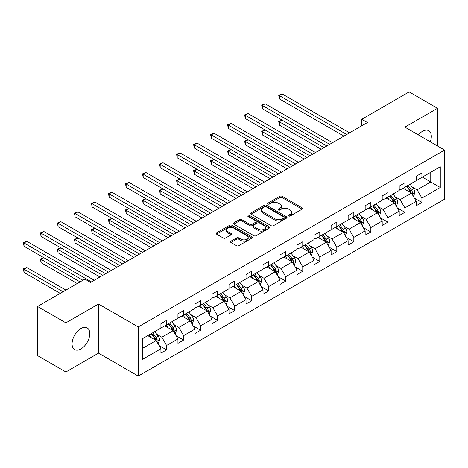<?xml version="1.0" encoding="UTF-8"?>
<svg xmlns="http://www.w3.org/2000/svg" width="468" height="468" viewBox="0 0 468 468"><rect width="100%" height="100%" fill="white"/><g stroke="black" fill="none" stroke-linecap="round" stroke-linejoin="round"><path stroke-width="0.7" d="M288.727 215.988A1.1 0.638 0 0 0 290.283 215.988L302.117 209.155A1.574 0.907 0 0 0 302.58 208.512A1.574 0.907 0 0 0 302.117 207.868L282.069 196.291A1.574 0.907 0 0 0 279.841 196.291L268.006 203.124A1.1 0.638 0 0 0 267.684 203.574A1.1 0.638 0 0 0 268.006 204.025A1.1 0.638 0 0 0 269.568 204.025L271.101 203.141A5.043 2.907 0 0 1 278.226 203.141L279.899 204.106A5.043 2.907 0 0 1 281.373 206.166A5.043 2.907 0 0 1 279.899 208.225L278.366 209.108A1.1 0.638 0 0 0 278.045 209.559A1.1 0.638 0 0 0 278.366 210.009A1.1 0.638 0 0 0 279.928 210.009L281.455 209.12A5.043 2.907 0 0 1 288.586 209.12L290.254 210.085A5.043 2.907 0 0 1 291.734 212.144A5.043 2.907 0 0 1 290.254 214.204L288.727 215.087A1.1 0.638 0 0 0 288.399 215.537A1.1 0.638 0 0 0 288.727 215.988L288.727 215.087M80.929 348.958A12.519 7.225 120 0 0 89.107 337.925A12.519 7.225 120 0 0 87.188 327.898A12.519 7.225 120 0 0 80.929 328.518A12.519 7.225 120 0 0 72.751 339.546A12.519 7.225 120 0 0 74.669 349.578A12.519 7.225 120 0 0 80.929 348.958M430.297 141.804A12.519 7.225 120 0 0 428.729 130.707A12.519 7.225 120 0 0 422.475 131.327A12.519 7.225 120 0 0 418.339 134.901M230.946 241.178A1.574 0.907 0 0 0 230.484 241.821A1.574 0.907 0 0 0 230.946 242.465L236.574 245.712A1.574 0.907 0 0 0 238.797 245.712L251.942 238.124A1.574 0.907 0 0 0 252.404 237.481A1.574 0.907 0 0 0 251.942 236.837L231.894 225.26A1.574 0.907 0 0 0 229.665 225.26L216.526 232.848A1.574 0.907 0 0 0 216.064 233.491A1.574 0.907 0 0 0 216.526 234.135L223.318 238.06A1.574 0.907 0 0 0 225.547 238.06L231.169 234.813A1.574 0.907 0 0 0 231.631 234.17A1.574 0.907 0 0 0 231.169 233.526L227.799 231.578A4.212 2.434 0 0 1 226.565 229.858A4.212 2.434 0 0 1 229.168 227.612A4.212 2.434 0 0 1 233.76 228.138L246.958 235.761A4.212 2.434 0 0 1 248.192 237.481A4.212 2.434 0 0 1 245.589 239.727A4.212 2.434 0 0 1 240.997 239.201L238.797 237.931A1.574 0.907 0 0 0 236.574 237.931L230.946 241.178L230.946 242.465M98.52 304.013L65.894 322.85L37.528 306.47L37.528 355.604L65.894 371.984L98.52 353.147L138.23 376.079L138.23 326.945L98.52 304.013L98.52 353.147M437.51 145.969L437.51 108.301L404.884 127.132L444.6 150.064L138.23 326.945M437.51 108.301L409.143 91.921L361.77 119.276L361.77 125.822M37.528 306.47L84.901 279.121L90.576 282.397L367.438 122.546L361.77 119.276M271.212 225.711A1.574 0.907 0 0 0 273.435 225.711L286.58 218.123A1.574 0.907 0 0 0 287.042 217.48A1.574 0.907 0 0 0 286.58 216.836L266.532 205.265A1.574 0.907 0 0 0 264.303 205.265L251.164 212.852A1.574 0.907 0 0 0 250.702 213.496A1.574 0.907 0 0 0 251.164 214.139L271.212 225.711M247.759 216.228A1.1 0.638 0 0 1 248.877 216.38L248.877 215.069L269.264 226.84A1.574 0.907 0 0 1 269.72 227.483A1.574 0.907 0 0 1 269.264 228.127L256.119 235.714A1.574 0.907 0 0 1 253.89 235.714L233.842 224.137L239.47 220.914L239.47 219.603L233.842 222.85A1.574 0.907 0 0 0 233.38 223.493A1.574 0.907 0 0 0 233.842 224.137L233.842 222.85M239.47 220.914A1.574 0.907 0 0 1 241.693 220.914L241.693 219.603A1.574 0.907 0 0 0 239.47 219.603M241.693 219.603L249.824 224.301A1.574 0.907 0 0 0 252.053 224.301L255.785 222.142A1.574 0.907 0 0 0 256.248 221.499A1.574 0.907 0 0 0 255.785 220.855L247.32 215.97A1.1 0.638 0 0 1 246.999 215.52A1.1 0.638 0 0 1 247.677 214.935A1.1 0.638 0 0 1 248.877 215.069M65.894 322.85L65.894 371.984M142.541 338.668L160.928 328.056L160.928 323.669L166.596 320.393L166.596 324.78L177.945 318.228L177.945 313.841L183.62 310.565L183.62 314.958L194.969 308.406L194.969 304.013L200.637 300.737L200.637 305.13L211.986 298.578L211.986 294.191L217.661 290.915L217.661 295.302L229.01 288.75L229.01 284.363L234.679 281.087L234.679 285.474L246.028 278.922L246.028 274.535L251.702 271.259L251.702 275.646L263.051 269.1L263.051 264.707L268.72 261.431L268.72 265.824L280.069 259.272L280.069 254.879L285.743 251.608L285.743 255.996L297.086 249.444L297.086 245.056L302.761 241.78L302.761 246.168L314.11 239.616L314.11 235.228L319.784 231.952L319.784 236.34L331.128 229.788L331.128 225.4L336.802 222.124L336.802 226.518L348.151 219.966L348.151 215.572L353.826 212.296L353.826 216.69L365.169 210.138L365.169 205.75L370.843 202.474L370.843 206.862L382.192 200.31L382.192 195.922L387.867 192.646L387.867 197.034L399.21 190.482L399.21 186.094L404.884 182.818L404.884 187.206L416.233 180.66L416.233 176.266L421.908 172.99L421.908 177.384L440.289 166.772L440.289 187.469L421.908 198.081L421.908 202.474L416.233 205.75L416.233 201.357L404.884 207.909L404.884 212.302L399.21 215.572L399.21 211.185L387.867 217.737L387.867 222.124L382.192 225.4L382.192 221.013L370.843 227.565L370.843 231.952L365.169 235.228L365.169 230.841L353.826 237.393L353.826 241.78L348.151 245.056L348.151 240.663L336.802 247.215L336.802 251.608L331.128 254.884L331.128 250.491L319.784 257.043L319.784 261.431L314.11 264.707L314.11 260.319L302.761 266.871L302.761 271.259L297.086 274.535L297.086 270.147L285.743 276.699L285.743 281.087L280.069 284.363L280.069 279.975L268.72 286.521L268.72 290.915L263.051 294.191L263.051 289.797L251.702 296.349L251.702 300.743L246.028 304.013L246.028 299.625L234.679 306.177L234.679 310.565L229.01 313.841L229.01 309.453L217.661 316.005L217.661 320.393L211.986 323.669L211.986 319.281L200.637 325.833L200.637 330.221L194.969 333.497L194.969 329.103L183.62 335.655L183.62 340.049L177.945 343.325L177.945 338.931L166.596 345.483L166.596 349.871L160.928 353.147L160.928 348.759L142.541 359.371L142.541 338.668M138.23 376.079L444.6 199.198L444.6 150.064M164.783 325.827L173.178 330.677L161.834 337.229L156.762 334.304M161.834 337.229L166.596 345.483M173.178 330.677L177.945 338.931M160.928 327.009L161.834 327.536L166.596 324.78M181.806 316.005L190.201 320.849L178.852 327.401L173.786 324.476M178.852 327.401L183.62 335.655M190.201 320.849L194.969 329.103M177.945 317.181L178.852 317.708L183.62 314.958M198.824 306.177L207.219 311.027L195.876 317.573L190.804 314.648M195.876 317.573L200.637 325.833M207.219 311.027L211.986 319.281M194.969 307.359L195.876 307.88L200.637 305.13M215.847 296.349L224.242 301.199L212.893 307.751L207.827 304.82M212.893 307.751L217.661 316.005M224.242 301.199L229.01 309.453M211.986 297.531L212.893 298.052L217.661 295.302M232.865 286.521L241.26 291.371L229.917 297.923L224.845 294.998M229.917 297.923L234.679 306.177M241.26 291.371L246.028 299.625M229.01 287.703L229.917 288.229L234.679 285.474M249.883 276.699L258.283 281.543L246.934 288.095L241.868 285.17M246.934 288.095L251.702 296.349M258.283 281.543L263.051 289.797M246.028 277.875L246.934 278.401L251.702 275.646M266.906 266.871L275.301 271.721L263.958 278.267L258.886 275.342M263.958 278.267L268.72 286.521M275.301 271.721L280.069 279.975M263.051 268.047L263.958 268.574L268.72 265.824M283.924 257.043L292.325 261.893L280.976 268.445L275.909 265.514M280.976 268.445L285.743 276.699M292.325 261.893L297.086 270.147M280.069 258.225L280.976 258.745L285.743 255.996M300.947 247.215L309.342 252.065L297.999 258.617L292.927 255.686M297.999 258.617L302.761 266.871M309.342 252.065L314.11 260.319M297.086 248.397L297.999 248.917L302.761 246.168M317.965 237.393L326.366 242.237L315.017 248.789L309.945 245.864M315.017 248.789L319.784 257.043M326.366 242.237L331.128 250.491M314.11 238.569L315.017 239.095L319.784 236.34M334.989 227.565L343.383 232.409L332.04 238.961L326.968 236.036M332.04 238.961L336.802 247.215M343.383 232.409L348.151 240.663M331.128 228.741L332.04 229.267L336.802 226.518M352.006 217.737L360.407 222.587L349.058 229.139L343.986 226.208M349.058 229.139L353.826 237.393M360.407 222.587L365.169 230.841M348.151 218.919L349.058 219.439L353.826 216.69M369.03 207.909L377.424 212.759L366.081 219.311L361.009 216.38M366.081 219.311L370.843 227.565M377.424 212.759L382.192 221.013M365.169 209.091L366.081 209.611L370.843 206.862M386.047 198.081L394.448 202.931L383.099 209.483L378.027 206.558M383.099 209.483L387.867 217.737M394.448 202.931L399.21 211.185M382.192 199.263L383.099 199.789L387.867 197.034M403.071 188.259L411.466 193.103L400.122 199.655L395.05 196.73M400.122 199.655L404.884 207.909M411.466 193.103L416.233 201.357M399.21 189.435L400.122 189.961L404.884 187.206M422.358 177.12L430.759 181.97L417.14 189.827L412.068 186.902M417.14 189.827L421.908 198.081M440.289 187.469L430.759 181.97L430.759 172.271L440.289 166.772M416.233 179.607L417.14 180.133L421.908 177.384M142.541 348.368L156.16 340.505L147.765 335.655M156.16 340.505L160.928 348.759M414.361 198.116L421.908 202.474M397.338 207.944L404.884 212.302M380.32 217.772L387.867 222.124M363.297 227.594L370.843 231.952M346.279 237.422L353.826 241.78M329.256 247.25L336.802 251.608M312.238 257.078L319.784 261.431M295.214 266.9L302.761 271.259M278.197 276.728L285.743 281.087M261.173 286.556L268.72 290.915M244.156 296.384L251.702 300.743M227.138 306.212L234.679 310.565M210.114 316.035L217.661 320.393M193.097 325.863L200.637 330.221M176.073 335.691L183.62 340.049M159.056 345.519L166.596 349.871M289.166 216.14L290.254 215.514A5.043 2.907 0 0 0 291.734 213.455L291.734 212.144M281.373 206.166L281.373 207.476A5.043 2.907 0 0 1 279.899 209.529L278.805 210.161M302.094 209.167L282.069 197.601A1.574 0.907 0 0 0 279.841 197.601L268.451 204.183M286.562 218.135L266.532 206.575A1.574 0.907 0 0 0 264.303 206.575L251.181 214.151L251.164 212.852M283.795 217.93A1.1 0.638 0 0 0 284.117 217.48A1.1 0.638 0 0 0 283.795 217.029L266.198 206.874A1.1 0.638 0 0 0 264.636 206.874L263.022 207.804A5.043 2.907 0 0 0 261.548 209.863A5.043 2.907 0 0 0 263.022 211.922L275.055 218.866A5.043 2.907 0 0 0 282.181 218.866L283.795 217.93L283.795 219.24A1.1 0.638 0 0 0 284.117 218.79L284.117 217.48M261.548 209.863L261.548 211.173A5.043 2.907 0 0 0 263.022 213.232L263.022 211.922M283.795 219.24L282.181 220.176A5.043 2.907 0 0 1 275.055 220.176L263.022 213.232M241.693 220.914L249.824 225.611A1.574 0.907 0 0 0 252.053 225.611L255.785 223.452A1.574 0.907 0 0 0 256.248 222.809L256.248 221.499M248.877 216.38L269.24 228.138M258.26 229.168A4.212 2.434 0 0 0 262.852 229.694A4.212 2.434 0 0 0 265.455 227.448A4.212 2.434 0 0 0 264.221 225.728L259.57 223.043A1.574 0.907 0 0 0 257.341 223.043L253.615 225.196A1.574 0.907 0 0 0 253.153 225.839A1.574 0.907 0 0 0 253.615 226.483L258.26 229.168L258.26 230.478A4.212 2.434 0 0 0 262.852 231.005A4.212 2.434 0 0 0 265.455 228.758L265.455 227.448M253.153 225.839L253.153 227.15A1.574 0.907 0 0 0 253.615 227.793L253.615 226.483M258.26 230.478L253.615 227.793M248.192 237.481L248.192 238.791A4.212 2.434 0 0 1 245.589 241.038A4.212 2.434 0 0 1 240.997 240.511L238.797 239.242A1.574 0.907 0 0 0 236.574 239.242L230.97 242.477M226.565 229.858L226.565 231.169A4.212 2.434 0 0 0 227.799 232.888L227.799 231.578M231.169 233.526L231.169 234.813L227.799 232.888M251.942 236.837L251.942 238.124L231.894 226.57A1.574 0.907 0 0 0 229.665 226.57L216.544 234.146L216.526 232.848M413.168 196.051L413.735 195.723L414.87 192.447A4.253 2.457 -120 0 0 413.513 188.826L410.062 184.222M406.399 190.178L404.387 187.498M403.709 188.627L403.322 188.113M332.549 142.693L265.145 103.779L262.308 105.417L262.308 108.693L326.875 145.969L282.169 120.159L279.332 121.797L279.332 125.073L321.2 149.245M411.939 193.927L412.577 192.629A4.253 2.457 -120 0 0 411.36 190.072L407.903 185.463M406.838 186.083L410.547 191.032A2.164 1.252 60 0 1 410.939 191.687L412.577 192.629M406.546 186.252L409.997 190.856A4.253 2.457 60 0 1 411.056 192.869M279.332 125.073L278.706 121.434L324.037 147.607M278.706 121.434L282.169 120.159M346.73 134.503L279.332 95.589L282.169 93.951L349.567 132.865M343.898 136.141L279.332 98.865L279.332 95.589L278.706 95.232L282.169 93.951M279.332 98.865L278.706 95.232M396.15 205.879L396.718 205.551L397.853 202.275A4.253 2.457 -120 0 0 396.495 198.654L393.038 194.044M389.376 200.006L387.369 197.32M386.685 198.45L386.305 197.935M315.526 152.521L248.128 113.607L245.29 115.245L245.29 118.521L309.857 155.797L265.145 129.987L262.308 131.625L262.308 134.901L304.182 159.073M394.922 203.755L395.554 202.457A4.253 2.457 -120 0 0 394.337 199.9L390.885 195.291M389.821 195.905L393.529 200.854A2.164 1.252 60 0 1 393.921 201.515L395.554 202.457M389.522 196.08L392.974 200.684A4.253 2.457 60 0 1 394.033 202.697M262.308 134.901L261.688 131.262L307.02 157.435M261.688 131.262L265.145 129.987M379.127 215.707L379.694 215.379L380.829 212.103A4.253 2.457 -120 0 0 379.472 208.482L376.02 203.872M372.358 209.834L370.346 207.149M369.667 208.278L369.281 207.763M298.508 162.349L231.104 123.435L228.267 125.073L228.267 128.349L292.833 165.625L248.128 139.809L245.29 141.447L245.29 144.723L287.159 168.895M377.898 213.583L378.536 212.285A4.253 2.457 -120 0 0 377.319 209.728L373.862 205.119M372.797 205.733L376.506 210.682A2.164 1.252 60 0 1 376.904 211.343L378.536 212.285M372.505 205.902L375.956 210.512A4.253 2.457 60 0 1 377.015 212.519M245.29 144.723L244.665 141.09L289.996 167.263M244.665 141.09L248.128 139.809M329.712 144.331L261.688 105.06L265.145 103.779M262.308 108.693L261.688 105.06M312.688 154.159L244.665 114.882L248.128 113.607M245.29 118.521L244.665 114.882M362.109 225.535L362.677 225.207L363.811 221.931A4.253 2.457 -120 0 0 362.454 218.31L359.003 213.701M355.335 219.656L353.328 216.976M352.644 218.106L352.264 217.591M281.484 172.171L214.087 133.257L211.249 134.895L211.249 138.171L275.816 175.447L231.104 149.637L228.267 151.275L228.267 154.551L270.141 178.723M360.881 223.406L361.512 222.113A4.253 2.457 -120 0 0 360.296 219.55L356.844 214.947M355.779 215.561L359.488 220.51A2.164 1.252 60 0 1 359.88 221.171L361.512 222.113M355.481 215.73L358.933 220.34A4.253 2.457 60 0 1 359.991 222.347M228.267 154.551L227.647 150.918L272.979 177.085M227.647 150.918L231.104 149.637M295.671 163.987L227.647 124.71L231.104 123.435M228.267 128.349L227.647 124.71M345.086 235.357L345.653 235.03L346.788 231.754A4.253 2.457 -120 0 0 345.431 228.132L341.979 223.529M338.317 229.484L336.305 226.804M335.626 227.934L335.24 227.419M264.467 181.999L197.063 143.085L194.232 144.723L194.232 147.999L258.792 185.275L214.087 159.465L211.249 161.103L211.249 164.379L253.118 188.551M343.863 233.234L344.495 231.935A4.253 2.457 -120 0 0 343.278 229.379L339.826 224.775M338.756 225.389L342.465 230.338A2.164 1.252 60 0 1 342.863 230.993L344.495 231.935M338.463 225.558L341.915 230.168A4.253 2.457 60 0 1 342.974 232.175M211.249 164.379L210.623 160.74L255.955 186.913M210.623 160.74L214.087 159.465M278.653 173.809L210.623 134.538L214.087 133.257M211.249 138.171L210.623 134.538M328.068 245.185L328.635 244.858L329.77 241.582A4.253 2.457 -120 0 0 328.413 237.96L324.962 233.356M321.294 239.312L319.287 236.627M318.603 237.756L318.222 237.247M247.443 191.827L180.045 152.913L177.208 154.551L177.208 157.827L241.775 195.103L197.063 169.293L194.232 170.931L194.232 174.207L236.1 198.379M326.839 243.062L327.471 241.763A4.253 2.457 -120 0 0 326.255 239.206L322.803 234.597M321.738 235.211L325.447 240.166A2.164 1.252 60 0 1 325.839 240.821L327.471 241.763M321.44 235.386L324.891 239.99A4.253 2.457 60 0 1 325.95 242.003M194.232 174.207L193.606 170.568L238.937 196.741M193.606 170.568L197.063 169.293M261.63 183.637L193.606 144.366L197.063 143.085M194.232 147.999L193.606 144.366M311.045 255.013L311.612 254.686L312.747 251.41A4.253 2.457 -120 0 0 311.39 247.788L307.938 243.179M304.276 249.14L302.264 246.455M301.585 247.584L301.199 247.069M230.426 201.655L163.022 162.741L160.191 164.379L160.191 167.655L224.751 204.931L180.045 179.115L177.208 180.753L177.208 184.029L219.077 208.207M309.822 252.89L310.454 251.591A4.253 2.457 -120 0 0 309.237 249.034L305.785 244.425M304.715 245.039L308.424 249.988A2.164 1.252 60 0 1 308.821 250.649L310.454 251.591M304.422 245.209L307.874 249.818A4.253 2.457 60 0 1 308.933 251.825M177.208 184.029L176.582 180.396L221.914 206.569M176.582 180.396L180.045 179.115M294.027 264.841L294.594 264.514L295.729 261.238A4.253 2.457 -120 0 0 294.372 257.616L290.921 253.007M287.253 258.962L285.246 256.283M284.567 257.412L284.181 256.897M213.408 211.477L146.004 172.569L143.167 174.207L143.167 177.477L207.733 214.754L163.022 188.943L160.191 190.581L160.191 193.857L202.059 218.029M292.798 262.712L293.43 261.419A4.253 2.457 -120 0 0 292.213 258.863L288.762 254.253M287.697 254.867L291.406 259.816A2.164 1.252 60 0 1 291.798 260.477L293.43 261.419M287.399 255.037L290.85 259.646A4.253 2.457 60 0 1 291.915 261.653M160.191 193.857L159.565 190.224L204.896 216.391M159.565 190.224L163.022 188.943M277.003 274.663L277.571 274.342L278.706 271.066A4.253 2.457 -120 0 0 277.349 267.444L273.897 262.835M270.235 268.79L268.222 266.111M267.544 267.24L267.158 266.725M196.384 221.305L128.981 182.391L126.149 184.029L126.149 187.305L190.71 224.581L146.004 198.771L143.167 200.409L143.167 203.685L185.035 227.857M275.781 272.54L276.412 271.247A4.253 2.457 -120 0 0 275.196 268.685L271.744 264.081M270.674 264.695L274.383 269.644A2.164 1.252 60 0 1 274.78 270.299L276.412 271.247M270.381 264.865L273.833 269.474A4.253 2.457 60 0 1 274.891 271.481M143.167 203.685L142.541 200.047L187.873 226.219M142.541 200.047L146.004 198.771M259.986 284.491L260.553 284.164L261.688 280.888A4.253 2.457 -120 0 0 260.331 277.267L256.879 272.663M253.211 278.618L251.205 275.939M250.526 277.068L250.14 276.553M179.367 231.133L111.963 192.219L109.126 193.857L109.126 197.133L173.692 234.409L128.981 208.599L126.149 210.237L126.149 213.513L168.018 237.685M258.757 282.368L259.389 281.069A4.253 2.457 -120 0 0 258.172 278.513L254.721 273.903M253.656 274.523L257.365 279.472A2.164 1.252 60 0 1 257.757 280.127L259.389 281.069M253.358 274.693L256.809 279.297A4.253 2.457 60 0 1 257.874 281.309M126.149 213.513L125.523 209.875L170.855 236.047M125.523 209.875L128.981 208.599M242.962 294.319L243.53 293.992L244.665 290.716A4.253 2.457 -120 0 0 243.307 287.095L239.856 282.485M236.194 288.446L234.181 285.761M233.503 286.89L233.117 286.375M162.343 240.961L94.945 202.047L92.108 203.685L92.108 206.961L156.669 244.237L111.963 218.427L109.126 220.065L109.126 223.335L150.994 247.513M241.74 292.196L242.371 290.897A4.253 2.457 -120 0 0 241.155 288.341L237.703 283.731M236.632 284.345L240.341 289.294A2.164 1.252 60 0 1 240.739 289.955L242.371 290.897M236.34 284.521L239.791 289.125A4.253 2.457 60 0 1 240.85 291.131M109.126 223.335L108.5 219.703L153.832 245.875M108.5 219.703L111.963 218.427M225.945 304.147L226.512 303.82L227.647 300.544A4.253 2.457 -120 0 0 226.29 296.923L222.838 292.313M219.17 298.274L217.164 295.589M216.485 296.718L216.099 296.203M145.326 250.789L77.922 211.875L75.085 213.513L75.085 216.789L139.651 254.06L94.945 228.249L92.108 229.887L92.108 233.163L133.977 257.336M224.716 302.024L225.348 300.725A4.253 2.457 -120 0 0 224.131 298.169L220.68 293.559M219.615 294.173L223.324 299.122A2.164 1.252 60 0 1 223.716 299.783L225.348 300.725M219.316 294.343L222.768 298.953A4.253 2.457 60 0 1 223.833 300.959M92.108 233.163L91.482 229.531L136.814 255.698M91.482 229.531L94.945 228.249M208.921 313.975L209.488 313.648L210.623 310.372A4.253 2.457 -120 0 0 209.266 306.751L205.815 302.141M202.153 308.096L200.14 305.417M199.462 306.546L199.076 306.031M128.302 260.612L60.904 221.697L58.067 223.335L58.067 226.611L122.628 263.888L77.922 238.077L75.085 239.715L75.085 242.991L116.953 267.164M207.698 311.846L208.33 310.553A4.253 2.457 -120 0 0 207.113 307.991L203.662 303.387M202.597 304.001L206.3 308.95A2.164 1.252 60 0 1 206.698 309.605L208.33 310.553M202.299 304.171L205.75 308.781A4.253 2.457 60 0 1 206.809 310.787M75.085 242.991L74.459 239.359L119.79 265.526M74.459 239.359L77.922 238.077M191.903 323.797L192.471 323.47L193.606 320.194A4.253 2.457 -120 0 0 192.249 316.573L188.797 311.969M185.129 317.924L183.123 315.245M182.444 316.374L182.058 315.859M111.285 270.44L43.881 231.525L41.044 233.163L41.044 236.439L105.61 273.716L60.904 247.905L58.067 249.543L58.067 252.819L99.936 276.992M190.675 321.674L191.307 320.375A4.253 2.457 -120 0 0 190.09 317.819L186.638 313.209M185.574 313.829L189.283 318.778A2.164 1.252 60 0 1 189.675 319.433L191.307 320.375M185.275 313.999L188.727 318.609A4.253 2.457 60 0 1 189.792 320.615M58.067 252.819L57.441 249.181L102.773 275.354M57.441 249.181L60.904 247.905M174.88 333.625L175.447 333.298L176.582 330.022A4.253 2.457 -120 0 0 175.225 326.401L171.774 321.791M168.111 327.752L166.099 325.067M165.42 326.196L165.034 325.687M94.261 280.268L26.863 241.353L24.026 242.991L24.026 246.267L82.912 280.268L43.881 257.733L41.044 259.371L41.044 262.647L77.243 283.544M173.657 331.502L174.289 330.203A4.253 2.457 -120 0 0 173.072 327.647L169.621 323.037M168.556 323.651L172.259 328.606A2.164 1.252 60 0 1 172.657 329.261L174.289 330.203M168.258 323.827L171.709 328.431A4.253 2.457 60 0 1 172.768 330.443M41.044 262.647L40.418 259.009L80.081 281.906M40.418 259.009L43.881 257.733M157.862 343.454L158.43 343.126L159.565 339.85A4.253 2.457 -120 0 0 158.207 336.229L154.756 331.619M151.088 337.58L149.081 334.895M148.403 336.024L148.017 335.509M65.894 290.096L26.863 267.556L24.026 269.194L24.026 272.47L60.22 293.372M156.634 341.33L157.266 340.031A4.253 2.457 -120 0 0 156.049 337.475L152.597 332.865M151.533 333.479L155.241 338.428A2.164 1.252 60 0 1 155.633 339.089L157.266 340.031M151.234 333.649L154.692 338.259A4.253 2.457 60 0 1 155.75 340.265M24.026 272.47L23.4 268.837L63.057 291.734M23.4 268.837L26.863 267.556M244.612 193.465L176.582 154.188L180.045 152.913M177.208 157.827L176.582 154.188M227.588 203.293L159.565 164.016L163.022 162.741M160.191 167.655L159.565 164.016M210.571 213.115L142.541 173.844L146.004 172.569M143.167 177.477L142.541 173.844M193.547 222.944L125.523 183.672L128.981 182.391M126.149 187.305L125.523 183.672M176.53 232.771L108.5 193.495L111.963 192.219M109.126 197.133L108.5 193.495M159.506 242.599L91.482 203.323L94.945 202.047M92.108 206.961L91.482 203.323M142.488 252.427L74.459 213.151L77.922 211.875M75.085 216.789L74.459 213.151M125.465 262.25L57.441 222.979L60.904 221.697M58.067 226.611L57.441 222.979M108.447 272.078L40.418 232.807L43.881 231.525M41.044 236.439L40.418 232.807M91.424 281.906L23.4 242.629L26.863 241.353M24.026 246.267L23.4 242.629M290.254 215.514L290.254 214.204M278.366 210.009L278.366 209.108M279.899 209.529L279.899 208.225M268.006 204.025L268.006 203.124M279.841 197.601L279.841 196.291M282.069 197.601L282.069 196.291M302.117 209.155L302.117 207.868M264.303 206.575L264.303 205.265M266.532 206.575L266.532 205.265M286.58 218.123L286.58 216.836M275.055 220.176L275.055 218.866M282.181 220.176L282.181 218.866M249.824 225.611L249.824 224.301M252.053 225.611L252.053 224.301M255.785 223.452L255.785 222.142M269.264 228.127L269.264 226.84M236.574 239.242L236.574 237.931M238.797 239.242L238.797 237.931M240.997 240.511L240.997 239.201M229.665 226.57L229.665 225.26M231.894 226.57L231.894 225.26M412.062 194.138L414.841 192.529M411.36 190.072L413.513 188.826M408.786 191.558L409.997 190.856M395.045 203.966L397.823 202.357M394.337 199.9L396.495 198.654M391.769 201.386L392.974 200.684M378.021 213.788L380.8 212.185M377.319 209.728L379.472 208.482M374.745 211.208L375.956 210.512M361.003 223.616L363.782 222.013M360.296 219.55L362.454 218.31M357.727 221.036L358.933 220.34M343.98 233.444L346.759 231.835M343.278 229.379L345.431 228.132M340.704 230.864L341.915 230.168M326.962 243.272L329.741 241.663M326.255 239.206L328.413 237.96M323.686 240.692L324.891 239.99M309.939 253.094L312.718 251.491M309.237 249.034L311.39 247.788M306.663 250.515L307.874 249.818M292.921 262.922L295.7 261.32M292.213 258.863L294.372 257.616M289.645 260.343L290.85 259.646M275.898 272.75L278.676 271.147M275.196 268.685L277.349 267.444M272.622 270.171L273.833 269.474M258.88 282.578L261.659 280.97M258.172 278.513L260.331 277.267M255.604 279.999L256.809 279.297M241.857 292.401L244.635 290.798M241.155 288.341L243.307 287.095M238.581 289.827L239.791 289.125M224.839 302.229L227.618 300.626M224.131 298.169L226.29 296.923M221.563 299.649L222.768 298.953M207.815 312.057L210.594 310.454M207.113 307.991L209.266 306.751M204.539 309.477L205.75 308.781M190.798 321.885L193.576 320.276M190.09 317.819L192.249 316.573M187.522 319.305L188.727 318.609M173.774 331.713L176.553 330.104M173.072 327.647L175.225 326.401M170.498 329.133L171.709 328.431M156.757 341.535L159.535 339.932M156.049 337.475L158.207 336.229M153.481 338.955L154.692 338.259"/></g></svg>

